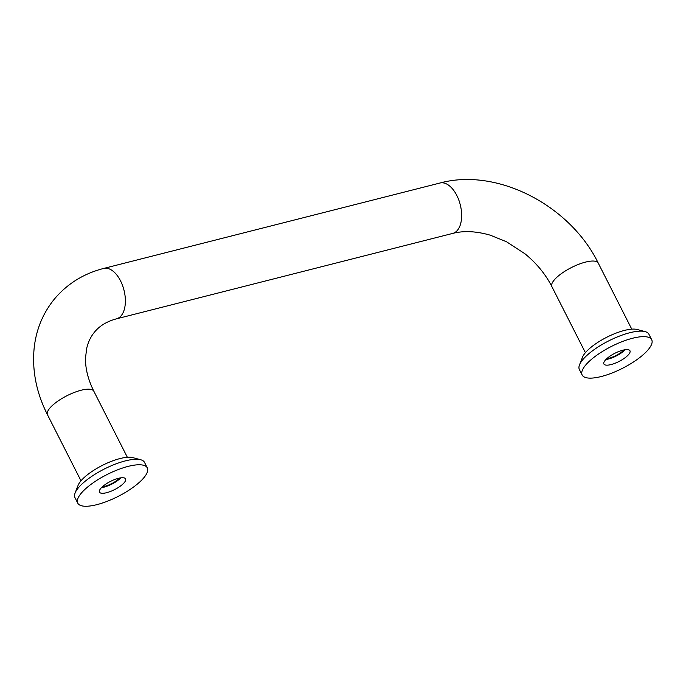 <?xml version="1.0" encoding="UTF-8"?>
<svg xmlns="http://www.w3.org/2000/svg" width="686" height="686" viewBox="0 0 686 686"><rect width="100%" height="100%" fill="white"/><g stroke="black" fill="none" stroke-linecap="round" stroke-linejoin="round"><path stroke-width="1.03" d="M624.011 349.929A13 4.09 -26.9 0 1 606.733 358.692M119.613 478.065A13 4.09 -26.9 0 1 102.334 486.828M100.705 488.518A14.62 4.596 -26.9 0 1 114.519 479.591A14.62 4.596 -26.9 0 1 125.564 478.897A14.62 4.596 -26.9 0 1 124.346 482.515A14.62 4.596 -26.9 0 1 110.532 491.433A14.62 4.596 -26.9 0 1 99.487 492.128A14.62 4.596 -26.9 0 1 100.705 488.518M77.758 503.155L74.971 497.65A38.991 12.262 -26.9 0 1 75.091 493.037A38.991 12.262 -26.9 0 1 78.213 488.02A38.991 12.262 -26.9 0 1 109.134 466.712A38.991 12.262 -26.9 0 1 140.707 459.749A38.991 12.262 -26.9 0 1 144.506 462.373L147.293 467.878A38.991 12.262 -26.9 0 1 144.051 477.507A38.991 12.262 -26.9 0 1 107.205 501.303A38.991 12.262 -26.9 0 1 77.758 503.155A38.991 12.262 -26.9 0 1 80.999 493.526A38.991 12.262 -26.9 0 1 117.846 469.721A38.991 12.262 -26.9 0 1 147.293 467.878M75.091 493.037L78.075 485.362A32.491 10.221 -26.9 0 1 80.674 481.186A32.491 10.221 -26.9 0 1 106.441 463.427A32.491 10.221 -26.9 0 1 132.75 457.622L140.707 459.749M120.805 477.859A14.62 4.596 -26.9 0 1 101.459 487.669M605.112 360.39A14.62 4.596 -26.9 0 1 618.926 351.464A14.62 4.596 -26.9 0 1 629.971 350.769A14.62 4.596 -26.9 0 1 628.753 354.379A14.62 4.596 -26.9 0 1 614.939 363.306A14.62 4.596 -26.9 0 1 603.894 364A14.62 4.596 -26.9 0 1 605.112 360.39M582.165 375.019L579.37 369.522A38.991 12.262 -26.9 0 1 579.499 364.901A38.991 12.262 -26.9 0 1 582.611 359.893A38.991 12.262 -26.9 0 1 613.533 338.575A38.991 12.262 -26.9 0 1 645.106 331.612A38.991 12.262 -26.9 0 1 648.913 334.245L651.7 339.742A38.991 12.262 -26.9 0 1 648.459 349.371A38.991 12.262 -26.9 0 1 611.612 373.175A38.991 12.262 -26.9 0 1 582.165 375.019A38.991 12.262 -26.9 0 1 585.407 365.389A38.991 12.262 -26.9 0 1 622.253 341.594A38.991 12.262 -26.9 0 1 651.7 339.742M579.499 364.901L582.483 357.235A32.491 10.221 -26.9 0 1 585.081 353.058A32.491 10.221 -26.9 0 1 610.849 335.291A32.491 10.221 -26.9 0 1 637.157 329.494L645.106 331.612M625.203 349.723A14.62 4.596 -26.9 0 1 605.867 359.541M439.949 183.025C497.316 167.35 570.195 205.551 598.252 263.107A25.991 8.172 -26.9 0 0 578.615 264.342A25.991 8.172 -26.9 0 0 554.056 280.205A25.991 8.172 -26.9 0 0 551.887 286.628C545.576 274.254 536.581 263.295 524.919 253.751L506.534 241.772L490.336 235.204C476.247 231.156 463.719 230.556 452.751 233.403A25.991 14.329 -104.3 0 0 457.511 230.213A25.991 14.329 -104.3 0 0 456.807 195.45A25.991 14.329 -104.3 0 0 439.949 183.025L103.68 268.44A25.991 14.329 75.7 0 1 120.539 280.866A25.991 14.329 75.7 0 1 121.242 315.637A25.991 14.329 75.7 0 1 116.483 318.827C106.836 321.434 99.47 325.901 94.402 332.247C90.732 336.68 88.168 342.065 86.693 348.394L85.561 357.475C85.167 367.979 87.928 379.238 93.845 391.243L127.356 457.288M103.68 268.44C83.555 273.611 67.056 283.901 54.185 299.31C43.141 312.996 36.512 328.8 34.3 346.73C31.788 369.703 36.178 392.375 47.488 414.764A25.991 8.172 -26.9 0 1 49.649 408.341A25.991 8.172 -26.9 0 1 74.217 392.478A25.991 8.172 -26.9 0 1 93.845 391.243M47.488 414.764L80.991 480.809M598.252 263.107L631.755 329.151M452.751 233.403L116.483 318.827M551.887 286.628L585.398 352.673"/></g></svg>
